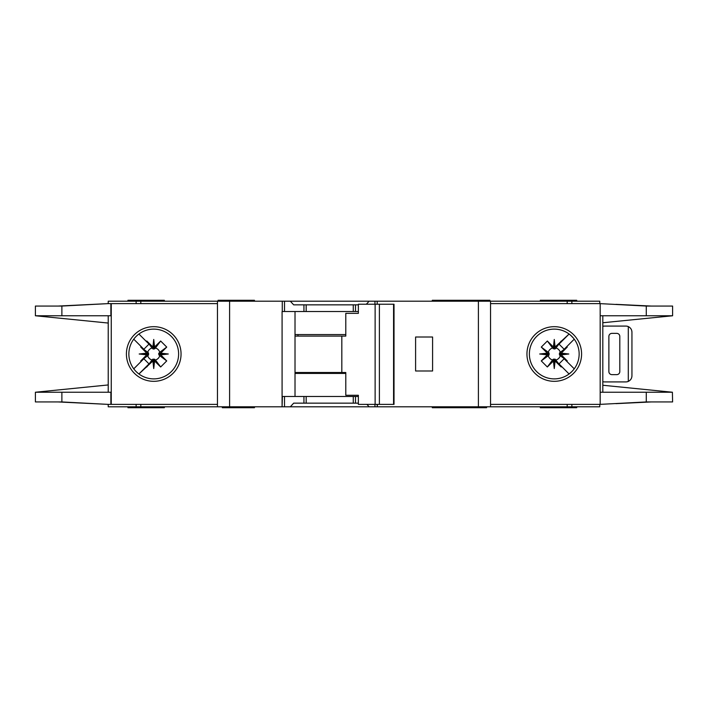 <?xml version="1.0" encoding="UTF-8"?>
<svg xmlns="http://www.w3.org/2000/svg" width="708" height="708" viewBox="0 0 708 708"><rect width="100%" height="100%" fill="white"/><g stroke="black" fill="none" stroke-linecap="round" stroke-linejoin="round"><path stroke-width="1.06" d="M351.265 403.153L345.805 403.153M313.644 403.153L308.184 403.153M308.184 304.847L313.644 304.847M345.805 304.847L351.265 304.847M153.733 359.168L152.822 359.177L152.822 361.062L153.733 360.965L153.733 359.168L155.433 360A6.239 6.239 0 0 0 159.743 355.699L158.919 354.912L160.796 354.912L160.716 353.159L166.725 347.079L159.743 352.301A6.239 6.239 0 0 0 155.433 348L154.654 348.823L154.654 346.938L152.901 347.026L146.813 341.017L152.043 348A6.239 6.239 0 0 0 147.733 352.301L148.556 353.088L146.68 353.088L146.76 354.841L140.75 360.921L147.733 355.699A6.239 6.239 0 0 0 152.043 360L152.822 359.177M147.733 355.699L148.556 354.912L148.556 353.088M152.043 348L153.282 349.062L154.654 348.823M555.178 359.177L553.346 359.177L553.346 361.062L555.099 360.974L561.187 366.983L555.178 359.177L555.178 361.062M553.346 361.062L547.337 366.983L541.275 360.921L548.258 355.699A6.239 6.239 0 0 0 552.567 360L553.346 359.177M548.258 355.699L549.081 354.912L549.081 353.088L547.204 353.088L547.284 354.841L541.275 360.921M547.204 353.088L541.275 347.079L547.337 341.017L552.567 348A6.239 6.239 0 0 0 548.258 352.301L549.081 353.088M552.567 348L554.718 349.062L555.178 346.938L554.267 347.035L554.267 348.832M559.435 354L559.444 354.912L561.32 354.912L561.232 354L559.435 354L559.444 353.088L561.32 353.088L567.25 347.079L560.267 352.301A6.239 6.239 0 0 0 555.957 348L555.178 348.823M561.24 353.159L568.816 354L561.232 354L561.32 353.088M553.426 347.026L554.267 339.451L554.267 347.035L553.346 346.938L553.346 348.823M159.743 352.301L158.672 353.549L158.919 354.912M158.911 354L168.292 354L160.716 354.841M158.919 353.088L160.796 353.088M153.733 348.832L153.733 339.451L154.574 347.026M152.822 348.823L152.822 346.938M432.287 406.799L432.287 407.711L459.35 407.711L459.35 406.799M254.473 406.799L254.473 407.711L247.189 407.711L247.189 406.799M486.6 406.799L486.6 407.711L459.35 407.711M164.353 406.799L164.353 407.711L127.944 407.711L127.944 406.799M489.936 301.201L489.936 300.289L432.287 300.289L432.287 301.201M453.527 301.201L453.527 300.289M254.473 301.201L254.473 300.289L218.064 300.289L218.064 301.201M540.301 301.201L540.301 300.289L576.719 300.289L576.719 301.201M128.856 354A24.877 24.877 0 0 0 153.733 378.877A24.877 24.877 0 0 0 178.62 354A24.877 24.877 0 0 0 153.733 329.123A24.877 24.877 0 0 0 128.856 354M153.733 381.32A27.32 27.32 0 0 1 126.413 354A27.32 27.32 0 0 1 153.733 326.68A27.32 27.32 0 0 1 181.053 354A27.32 27.32 0 0 1 153.733 381.32M554.267 329.123A24.877 24.877 0 0 1 568.975 333.937A24.877 24.877 0 0 0 529.38 354A24.877 24.877 0 0 0 568.975 374.063A24.877 24.877 0 0 0 568.975 333.937L571.152 335.734M554.267 381.32A27.32 27.32 0 0 1 526.947 354A27.32 27.32 0 0 1 554.267 326.68A27.32 27.32 0 0 1 581.587 354A27.32 27.32 0 0 1 554.267 381.32M571.86 371.585L568.975 374.063M672.396 392.214L672.6 401.94L646.28 401.94L600.18 404.365L600.18 392.232L672.396 392.232L602.809 385.249M646.28 306.06L672.6 306.06L672.6 315.768L600.18 315.768L600.18 303.635L646.28 306.06L646.28 315.768M602.809 322.751L672.396 315.786M573.515 338.238L570.781 335.397M572.011 371.435L573.692 369.549M570.781 372.603A24.877 24.877 0 0 1 554.267 378.877M490.547 404.365L599.773 404.365L599.773 406.799L490.547 406.799L490.547 301.201L599.773 301.201L599.773 303.635L490.547 303.635M600.18 404.365L600.18 303.635M602.809 392.232L602.809 315.768M108.227 303.635L108.227 301.201L284.51 301.201L284.51 311.52L282.085 311.52L282.085 406.799L108.227 406.799L108.227 404.365M358.363 311.52L303.944 311.52L303.944 304.847L293.67 304.847L290.315 301.201L284.51 301.201M290.315 301.201L369.142 301.201L366.346 304.236M374.948 304.236L374.948 301.201L369.142 301.201M374.948 301.201L478.404 301.201L478.404 406.799L377.364 406.799L377.364 404.365M490.547 301.201L478.404 301.201M490.547 406.799L478.404 406.799M377.063 404.365L377.364 406.799M377.063 406.799L374.948 406.799L374.948 404.365M366.903 404.365L369.142 406.799L374.948 406.799M369.142 406.799L290.315 406.799L293.67 403.153L303.944 403.153L303.944 396.48L282.395 396.48L282.085 406.799M284.51 396.48L284.51 406.799L290.315 406.799M284.51 406.799L282.395 406.799M651.28 401.94L615.978 403.649M626.916 403.029L649.475 401.94M615.978 304.351L651.28 306.06M626.916 304.971L649.475 306.06M164.353 301.201L164.353 300.289L127.944 300.289L127.944 301.201M217.453 404.365L107.882 404.365L61.879 401.94L35.4 401.94L35.4 392.232L108.227 384.948M110.873 303.635L110.873 315.768L61.879 315.768L61.879 306.06L107.882 303.635L217.453 303.635M108.227 315.768L108.227 392.232M61.879 306.06L35.4 306.06L35.4 315.768L108.227 323.052M35.621 392.232L110.873 392.232L110.873 404.365M61.879 315.768L35.621 315.768M146.68 353.088L140.75 347.079L141.078 346.495L143.848 349.256L133.759 339.167M143.848 349.256L148.999 344.106L146.229 341.344L148.999 344.106M138.91 334.017L146.229 341.344L146.813 341.017M152.822 361.062L138.91 373.983L148.999 363.894L143.848 358.744L133.759 368.833L141.078 361.505L140.75 360.921M152.901 347.026L153.733 339.451M154.654 346.938L160.663 341.017L166.725 347.079M160.716 353.159L168.292 354M160.796 354.912L166.725 360.921L160.663 366.983L155.433 360M154.574 360.974L153.733 368.549L153.733 360.965L154.574 360.974L160.663 366.983M153.733 368.549L152.901 360.974M146.229 366.656L148.999 363.894M143.848 358.744L141.078 361.505M146.76 354.841L139.184 354L146.76 353.159M107.882 303.635L58.171 306.06M59.684 306.06L96.58 304.228M58.171 401.94L107.882 404.365M59.684 401.94L96.58 403.772M217.453 406.799L217.453 301.201M303.944 311.52L284.51 311.52M303.944 304.847L358.363 304.847M432.588 370.992L432.588 337.008L415.596 337.008L415.596 370.992L432.588 370.992M540.301 406.799L540.301 407.711L576.719 407.711L576.719 406.799M358.363 396.48L303.944 396.48M358.363 403.153L303.944 403.153M295.015 311.52L295.015 396.48M465.191 406.799L465.191 407.711M224.135 406.799L224.135 407.711L247.189 407.711M222.312 406.799L222.312 407.711L224.135 407.711M147.733 352.301L140.75 347.079M152.043 360L146.813 366.983M160.663 341.017L155.433 348M166.725 360.921L159.743 355.699M154.654 361.062L154.654 359.177M146.68 354.912L148.556 354.912M139.184 354L148.565 354M561.32 354.912L567.25 360.921L566.922 361.505L564.152 358.744L574.241 368.833M564.152 358.744L559.001 363.894L561.771 366.656L559.001 363.894M569.09 373.983L561.771 366.656L561.187 366.983M555.178 346.938L569.09 334.026L559.001 344.106L564.152 349.256L574.241 339.167L566.922 346.495L567.25 347.079M555.099 360.974L554.267 368.549L553.426 360.974M547.284 354.841L539.708 354L547.284 353.159M553.346 346.938L547.337 341.017M554.267 339.451L555.099 347.026M561.771 341.344L559.001 344.106M564.152 349.256L566.922 346.495M568.816 354L561.24 354.841M616.765 333.371L611.916 333.371A3.036 3.036 0 0 0 608.88 336.397L608.88 371.603A3.036 3.036 0 0 0 611.916 374.629L616.765 374.629A3.036 3.036 0 0 0 619.801 371.603L619.801 336.397A3.036 3.036 0 0 0 616.765 333.371M628.297 381.408L628.297 326.592C630.607 327.733 631.819 329.583 631.943 332.149L631.943 375.851C631.819 378.417 630.607 380.267 628.297 381.408A6.071 6.071 0 0 1 625.872 381.913L604.632 381.913A6.071 6.071 0 0 1 602.809 381.639M602.809 326.361A6.071 6.071 0 0 1 604.632 326.087L625.872 326.087A6.071 6.071 0 0 1 628.297 326.592M541.275 347.079L548.258 352.301M549.089 354L539.708 354M549.081 354.912L547.204 354.912M555.957 348L561.187 341.017M547.337 366.983L552.567 360M560.267 352.301L559.444 353.088M554.267 359.168L554.267 368.549M555.957 360A6.239 6.239 0 0 0 560.267 355.699L559.444 354.912M560.267 355.699L567.25 360.921M379.391 404.365L358.363 404.365L358.363 395.268L345.796 395.268L345.796 372.505L341.822 372.505L341.822 336.096L345.796 336.096L345.796 313.343L358.363 313.343L358.363 304.236L393.568 304.236L393.568 404.365L379.391 404.365L379.391 304.236M393.568 404.365L394.02 404.365L394.02 304.236L393.568 304.236M375.125 404.365L375.125 304.236M358.363 313.343L357.611 313.343M295.015 372.505L341.822 372.505M341.822 336.096L295.015 336.096M345.796 373.417L295.015 373.417M295.015 334.583L345.796 334.583M646.28 392.232L646.28 401.94M571.869 303.635L571.869 301.201M567.188 303.635L567.188 301.201M567.188 404.365L567.188 406.799M571.869 404.365L571.869 406.799M111.253 303.635L111.253 404.365M61.879 401.94L61.879 392.232M136.131 301.201L136.131 303.635M140.812 301.201L140.812 303.635M229.596 406.799L229.596 301.201M282.271 301.201L282.271 311.52M355.505 311.52L355.505 304.847M377.178 304.236L377.178 301.201M140.812 404.365L140.812 406.799M136.131 404.365L136.131 406.799M355.505 403.153L355.505 396.48M230.197 406.799L230.197 407.711M297.997 372.505L297.997 373.417M297.997 334.583L297.997 336.096M353.274 311.52L353.274 304.847M306.175 311.52L306.175 304.847M353.274 403.153L353.274 396.48M306.175 403.153L306.175 396.48M453.527 406.799L453.527 407.711"/></g></svg>
